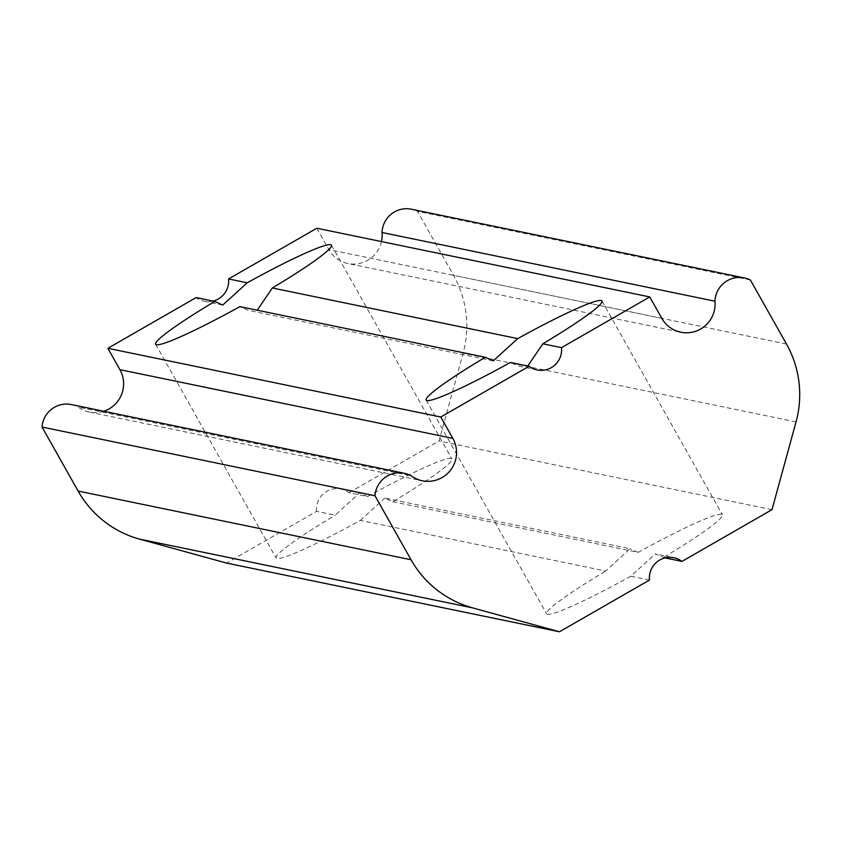 <?xml version="1.0" encoding="UTF-8"?>
<svg xmlns="http://www.w3.org/2000/svg" width="841" height="841" viewBox="0 0 841 841"><rect width="100%" height="100%" fill="white"/><g stroke="black" fill="none" stroke-linecap="round" stroke-linejoin="round"><path stroke-width="0.63" stroke-dasharray="4.21 3.15" d="M316.563 511.349A20.52 20.352 -78.3 0 1 349.026 492.7L367.664 496.547L359.496 492.879L335.202 515.197L316.563 511.349L226.534 563.071M665.031 557.919L655.349 553.935L673.883 557.762M649.494 580.059L630.845 576.211L655.349 553.935M367.664 496.547A100.909 8.62 150.6 0 1 451.911 458.934A100.909 8.62 150.6 0 1 392.8 501.73L384.842 498.103L630.004 548.7L605.72 571.028L360.337 520.379A100.909 8.62 150.6 0 1 276.09 558.003A100.909 8.62 150.6 0 1 335.202 515.197M360.337 520.379L384.842 498.103M493.225 360.884L248.063 310.297L239.885 306.618M537.115 369.945L518.571 366.119L510.403 362.45M750.424 280.053L417.493 211.343L453.551 275.333A102.613 101.74 -78.3 0 1 463.107 353.209L439.044 440.968L349.026 492.7M103.748 411.26A28.731 28.489 -78.3 0 1 78.181 407.076L411.112 475.785M771.985 509.678L439.044 440.968M392.8 501.73L638.182 552.369A100.909 8.62 150.6 0 1 722.419 514.755A100.909 8.62 150.6 0 1 663.307 557.562M630.845 576.211A100.909 8.62 150.6 0 1 546.597 613.825A100.909 8.62 150.6 0 1 605.72 571.028M71.401 404.574A24.631 24.421 -78.3 0 1 78.181 407.076M213.036 301.078A20.52 20.352 -78.3 0 1 196.111 297.588M316.826 228.226L328.873 249.609A28.731 28.489 -78.3 0 0 347.859 263.496L680.79 332.206M381.467 241.567A28.731 28.489 -78.3 0 1 347.859 263.496M417.493 211.343A24.631 24.421 101.7 0 0 411.417 209.22M638.182 552.369L630.004 548.7M796.038 421.919L463.107 353.209M786.482 344.043L453.551 275.333M661.804 318.319L328.873 249.609M340.952 489.052L359.496 492.879M155.648 344.242L276.09 558.003M331.459 245.173L451.911 458.934M89.304 412.058L422.235 480.768M426.156 400.064L546.597 613.825M601.977 300.994L722.419 514.755M204.184 301.236L222.718 305.062"/><path stroke-width="1.26" d="M559.465 631.78L226.534 563.071L139.532 539.123L472.463 607.833L559.465 631.78L649.494 580.059A20.52 20.352 -78.3 0 1 681.956 561.41L665.031 557.919M517.73 338.608L493.225 360.884L485.268 357.267L239.885 306.618A100.909 8.62 -29.4 0 1 155.648 344.242A100.909 8.62 -29.4 0 1 214.76 301.435L222.718 305.062L247.222 282.786L228.573 278.939L316.826 228.226L649.767 296.936L561.504 347.648L542.855 343.801A100.909 8.62 -29.4 0 0 601.977 300.994A100.909 8.62 -29.4 0 0 517.73 338.608L272.347 287.969A100.909 8.62 -29.4 0 0 331.459 245.173A100.909 8.62 -29.4 0 0 247.222 282.786M272.347 287.969L257.304 310.077M561.504 347.648A20.52 20.352 -78.3 0 1 529.042 366.298L510.403 362.45A100.909 8.62 -29.4 0 1 426.156 400.064A100.909 8.62 -29.4 0 1 485.268 357.267M542.855 343.801L527.812 365.909M649.767 296.936L661.804 318.319A28.731 28.489 -78.3 0 0 714.966 301.204A24.631 24.421 -78.3 0 1 750.424 280.053L786.482 344.043A102.613 101.74 -78.3 0 1 796.038 421.919L771.985 509.678L681.956 561.41M529.042 366.298L440.789 417.01L452.836 438.382A28.731 28.489 -78.3 0 1 411.112 475.785A24.631 24.421 -78.3 0 0 374.991 495.759L411.049 559.759A102.613 101.74 -78.3 0 0 472.463 607.833M139.532 539.123A102.613 101.74 -78.3 0 1 78.108 491.049L42.05 427.049A24.631 24.421 -78.3 0 1 71.401 404.574L404.332 473.283M374.991 495.759L42.05 427.049L374.981 495.759M452.836 438.382L119.906 369.672A28.731 28.489 -78.3 0 1 103.748 411.26M214.76 301.435L196.111 297.588L107.858 348.3L440.789 417.01M119.906 369.672L107.858 348.3M228.573 278.939A20.52 20.352 -78.3 0 1 213.036 301.078M744.359 277.929L411.417 209.22A24.631 24.421 101.7 0 0 382.035 232.494A28.731 28.489 -78.3 0 1 381.467 241.567M714.966 301.204L382.035 232.494M78.108 491.049L411.049 559.759"/></g></svg>
